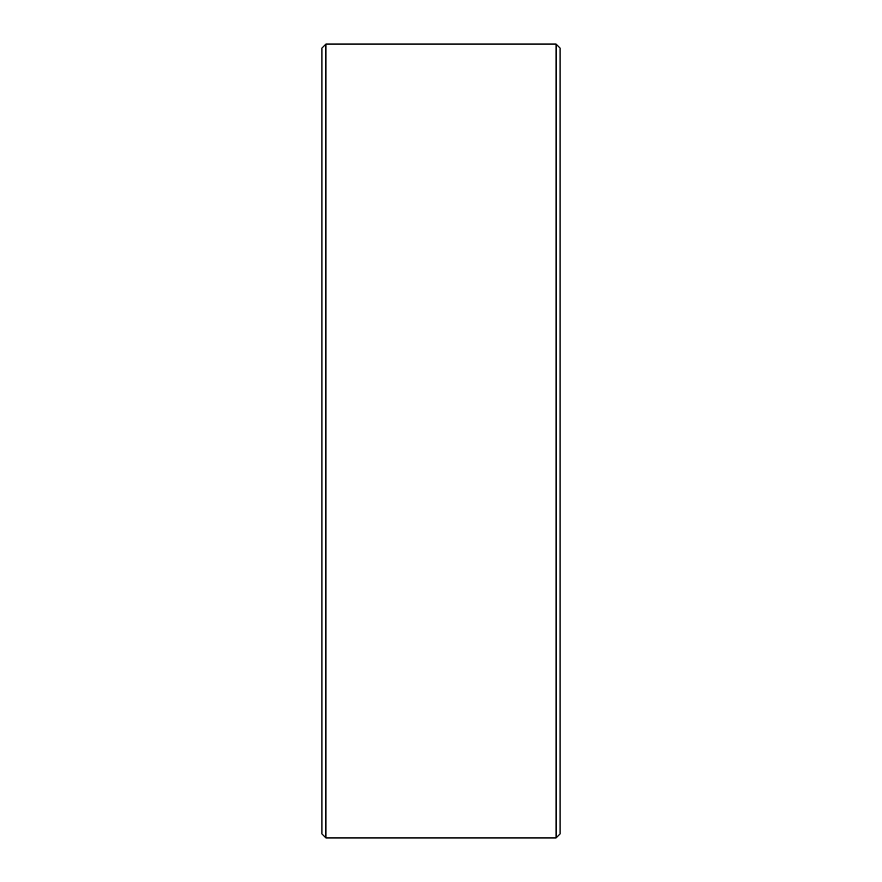 <?xml version="1.0" encoding="UTF-8"?>
<svg xmlns="http://www.w3.org/2000/svg" width="882" height="882" viewBox="0 0 882 882"><rect width="100%" height="100%" fill="white"/><g stroke="black" fill="none" stroke-linecap="round" stroke-linejoin="round"><path stroke-width="1.32" d="M321.93 833.931L321.93 48.069L325.899 44.1L325.899 837.9L321.93 833.931M556.101 44.1L560.07 48.069L560.07 833.931L556.101 837.9L556.101 44.1L325.899 44.1M556.101 837.9L325.899 837.9"/></g></svg>
